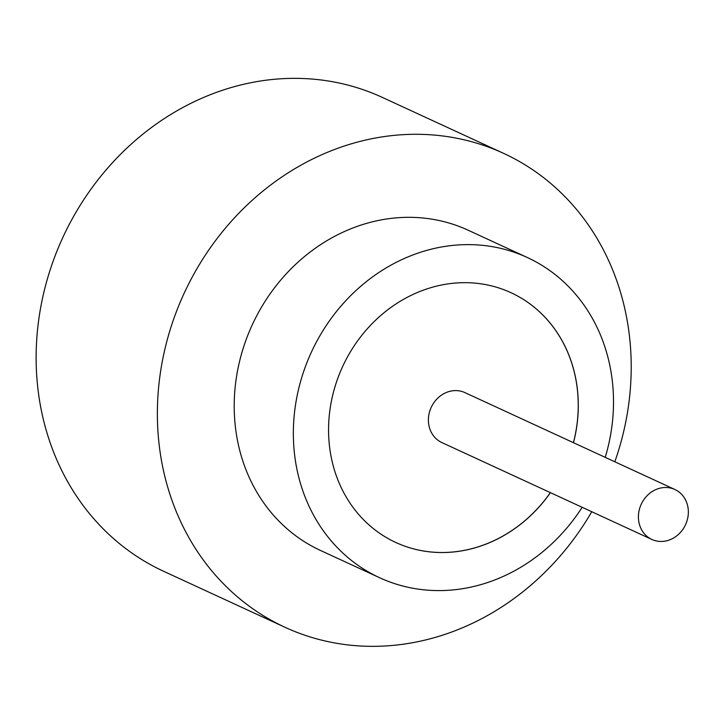 <?xml version="1.0" encoding="UTF-8"?>
<svg xmlns="http://www.w3.org/2000/svg" width="723" height="723" viewBox="0 0 723 723"><rect width="100%" height="100%" fill="white"/><g stroke="black" fill="none" stroke-linecap="round" stroke-linejoin="round"><path stroke-width="1.08" d="M657.984 541.247A27.51 24.401 114.8 0 0 686.85 521.355A27.51 24.401 114.8 0 0 674.902 489.507A27.51 24.401 114.8 0 0 668.775 487.709A27.51 24.401 114.8 0 0 639.909 507.609A27.51 24.401 114.8 0 0 651.857 539.457A27.51 24.401 114.8 0 0 657.984 541.247M674.902 489.507L464.898 392.598A27.51 24.401 114.8 0 0 458.771 390.809A27.51 24.401 114.8 0 0 429.905 410.7A27.51 24.401 114.8 0 0 441.843 442.557L651.857 539.457M605.223 457.352A176.322 156.403 114.8 0 0 527.302 257.505L468.161 230.212A176.322 156.403 114.8 0 0 428.893 218.708A176.322 156.403 114.8 0 0 243.85 346.245A176.322 156.403 114.8 0 0 320.416 550.42L379.557 577.704A176.322 156.403 114.8 0 0 418.825 589.209A176.322 156.403 114.8 0 0 582.178 507.302M527.302 257.505A176.322 156.403 114.8 0 0 488.034 246.001A176.322 156.403 114.8 0 0 302.991 373.538A176.322 156.403 114.8 0 0 379.557 577.704M614.821 461.78A260.958 231.468 114.8 0 0 503.624 153.366A260.958 231.468 114.8 0 0 445.504 136.34A260.958 231.468 114.8 0 0 171.64 325.097A260.958 231.468 114.8 0 0 284.952 627.266A260.958 231.468 114.8 0 0 343.082 644.292A260.958 231.468 114.8 0 0 591.766 511.73M503.624 153.366L382.386 97.424A260.958 231.468 114.8 0 0 324.256 80.398A260.958 231.468 114.8 0 0 50.402 269.146A260.958 231.468 114.8 0 0 163.714 571.324L284.952 627.266M573.484 442.711A137.533 121.988 114.8 0 0 511.053 292.725A137.533 121.988 114.8 0 0 480.415 283.75A137.533 121.988 114.8 0 0 336.087 383.226A137.533 121.988 114.8 0 0 395.806 542.485A137.533 121.988 114.8 0 0 426.443 551.459A137.533 121.988 114.8 0 0 550.438 492.661M395.779 542.467A137.533 121.988 114.8 0 0 426.38 551.432A137.533 121.988 114.8 0 0 550.375 492.634M573.429 442.684A137.533 121.988 114.8 0 0 511.025 292.716"/></g></svg>
